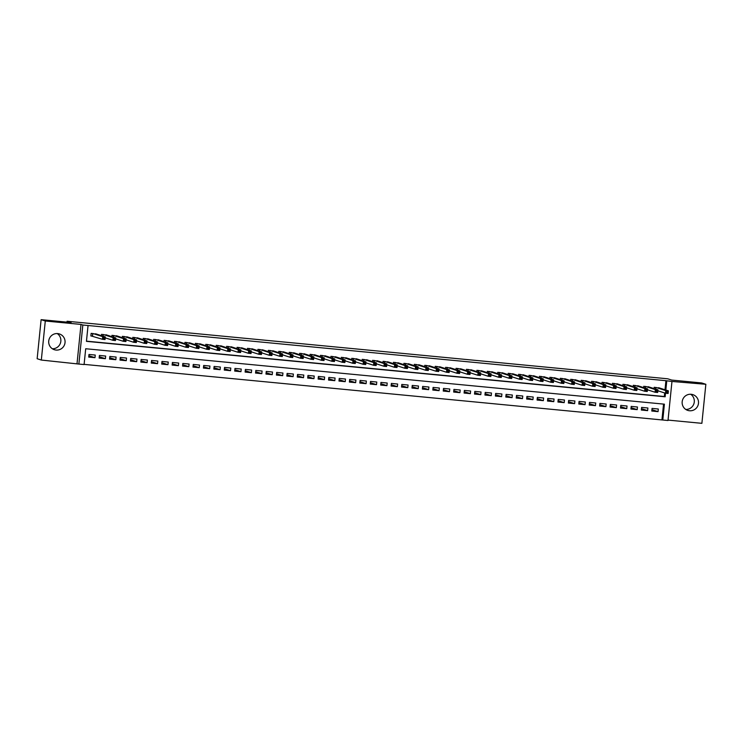 <?xml version="1.0" encoding="UTF-8"?>
<svg xmlns="http://www.w3.org/2000/svg" width="743" height="743" viewBox="0 0 743 743"><rect width="100%" height="100%" fill="white"/><g stroke="black" fill="none" stroke-linecap="round" stroke-linejoin="round"><path stroke-width="1.11" d="M57.22 333.561A8.275 8.164 -72.2 0 1 52.335 348.746M56.022 350.055A8.275 8.164 107.8 0 0 59.394 333.941A8.275 8.164 107.8 0 0 48.862 340.183A8.275 8.164 107.8 0 0 56.022 350.055M690.665 394.254A8.275 8.164 -72.2 0 1 685.78 409.439M689.476 410.749A8.275 8.164 107.8 0 0 692.847 394.635A8.275 8.164 107.8 0 0 682.315 400.867A8.275 8.164 107.8 0 0 689.476 410.749M665.004 389.769L665.923 380.695L671.969 381.456L668.003 420.51L662.793 420.009L664.4 404.173L85.696 348.736L84.089 364.562L78.869 364.061L82.835 325.016L88.055 325.518L86.448 341.343L665.152 396.79L665.514 393.242L657.861 390.781M77.04 363.476L81.006 324.422L45.286 321.004L41.116 319.666L37.15 358.711L41.32 360.049L78.869 364.061M668.05 420.092L701.884 423.334L705.85 384.289L671.969 381.456M84.108 364.376L662.793 420.009M45.286 321.004L41.32 360.049M41.116 319.666L71.096 322.536L67.084 321.245L667.688 378.791L671.7 380.072L701.68 382.951L705.85 384.289M97.352 334.35L91.138 333.347L90.869 335.985L92.689 336.161M107.772 335.344L101.559 334.35L101.429 335.66M118.202 336.347L111.989 335.344L111.859 336.663M128.632 337.341L122.419 336.347L122.279 337.656M139.062 338.344L132.839 337.341L132.709 338.659M149.482 339.347L143.269 338.344L143.139 339.653M159.912 340.34L153.699 339.347L153.56 340.656M170.342 341.343L164.119 340.34L163.989 341.65M180.763 342.337L174.549 341.343L174.419 342.653M191.192 343.34L184.979 342.337L184.849 343.647M201.622 344.334L195.409 343.34L195.27 344.65M212.052 345.337L205.83 344.334L205.7 345.653M222.473 346.331L216.259 345.337L216.129 346.647M232.903 347.334L226.689 346.331L226.55 347.65M243.332 348.337L237.11 347.334L236.98 348.643M253.753 349.331L247.54 348.337L247.41 349.647M264.183 350.334L257.97 349.331L257.83 350.64M274.613 351.328L268.399 350.334L268.26 351.643M285.033 352.331L278.82 351.328L278.69 352.637M295.463 353.324L289.25 352.331L289.12 353.64M305.893 354.327L299.68 353.324L299.54 354.643M316.323 355.321L310.1 354.327L309.97 355.637M326.744 356.324L320.53 355.33L320.4 356.64M337.173 357.327L330.96 356.324L330.821 357.634M347.603 358.321L341.381 357.327L341.251 358.637M358.024 359.324L351.81 358.321L351.68 359.631M368.454 360.318L362.24 359.324L362.11 360.634M378.884 361.321L372.67 360.318L372.531 361.637M389.313 362.315L383.091 361.321L382.961 362.63M399.734 363.318L393.521 362.315L393.391 363.633M410.164 364.321L403.951 363.318L403.811 364.627M420.594 365.315L414.371 364.321L414.241 365.63M431.014 366.318L424.801 365.315L424.671 366.624M441.444 367.311L435.231 366.318L435.101 367.627M451.874 368.314L445.661 367.311L445.521 368.621M462.304 369.308L456.081 368.314L455.951 369.624M472.724 370.311L466.511 369.308L466.381 370.627M483.154 371.305L476.941 370.311L476.802 371.621M493.584 372.308L487.362 371.314L487.232 372.624M504.005 373.311L497.791 372.308L497.661 373.618M514.435 374.305L508.221 373.311L508.082 374.621M524.864 375.308L518.651 374.305L518.512 375.614M535.285 376.302L529.072 375.308L528.942 376.617M545.715 377.305L539.502 376.302L539.372 377.62M556.145 378.298L549.931 377.305L549.792 378.614M566.575 379.301L560.352 378.298L560.222 379.617M576.995 380.305L570.782 379.301L570.652 380.611M587.425 381.298L581.212 380.305L581.072 381.614M597.855 382.301L591.632 381.298L591.502 382.608M608.276 383.295L602.062 382.301L601.932 383.611M618.705 384.298L612.492 383.295L612.362 384.605M629.135 385.292L622.922 384.298L622.783 385.608M639.565 386.295L633.342 385.292L633.212 386.611M649.986 387.289L643.772 386.295L643.642 387.605M651.927 409.672L658.047 411.641L651.787 411.037L652.057 408.399L658.307 409.003L658.047 411.641M641.497 408.669L647.617 410.638L641.358 410.043L641.627 407.405L647.887 408L647.617 410.638M631.076 407.675L637.188 409.644L630.937 409.04L631.197 406.402L637.457 407.006L637.188 409.644M620.646 406.672L626.767 408.641L620.507 408.046L620.776 405.399L627.027 406.003L626.767 408.641M610.217 405.678L616.337 407.647L610.077 407.043L610.347 404.406L616.606 405L616.337 407.647M599.787 404.675L605.907 406.644L599.647 406.04L599.917 403.403L606.177 404.006L605.907 406.644M589.366 403.681L595.477 405.641L589.227 405.046L589.496 402.409L595.747 403.003L595.477 405.641M578.936 402.678L585.057 404.647L578.797 404.043L579.066 401.406L585.326 402.009L585.057 404.647M568.506 401.675L574.627 403.644L568.367 403.05L568.636 400.412L574.896 401.006L574.627 403.644M558.086 400.681L564.197 402.65L557.947 402.047L558.207 399.409L564.466 400.013L564.197 402.65M547.656 399.678L553.776 401.647L547.517 401.053L547.786 398.415L554.037 399.01L553.776 401.647M537.226 398.685L543.347 400.653L537.087 400.05L537.356 397.412L543.616 398.007L543.347 400.653M526.796 397.681L532.917 399.65L526.666 399.047L526.926 396.409L533.186 397.013L532.917 399.65M516.376 396.688L522.487 398.647L516.236 398.053L516.506 395.415L522.756 396.01L522.487 398.647M505.946 395.685L512.066 397.654L505.807 397.05L506.076 394.412L512.336 395.016L512.066 397.654M495.516 394.682L501.636 396.651L495.377 396.056L495.646 393.418L501.906 394.013L501.636 396.651M485.095 393.688L491.207 395.657L484.956 395.053L485.225 392.415L491.476 393.019L491.207 395.657M474.666 392.685L480.786 394.654L474.526 394.059L474.796 391.422L481.046 392.016L480.786 394.654M464.236 391.691L470.356 393.66L464.096 393.056L464.366 390.419L470.625 391.022L470.356 393.66M453.815 390.688L459.926 392.657L453.676 392.063L453.936 389.416L460.196 390.019L459.926 392.657M443.385 389.694L449.496 391.663L443.246 391.059L443.515 388.422L449.766 389.016L449.496 391.663M432.955 388.691L439.076 390.66L432.816 390.056L433.085 387.419L439.345 388.022L439.076 390.66M422.526 387.697L428.646 389.657L422.386 389.063L422.656 386.425L428.915 387.019L428.646 389.657M412.105 386.694L418.216 388.663L411.966 388.06L412.235 385.422L418.485 386.026L418.216 388.663M401.675 385.691L407.796 387.66L401.536 387.066L401.805 384.428L408.065 385.023L407.796 387.66M391.245 384.698L397.366 386.666L391.106 386.063L391.375 383.425L397.635 384.029L397.366 386.666M380.825 383.694L386.936 385.663L380.685 385.069L380.945 382.431L387.205 383.026L386.936 385.663M370.395 382.701L376.515 384.67L370.255 384.066L370.525 381.428L376.775 382.032L376.515 384.67M359.965 381.698L366.085 383.667L359.826 383.063L360.095 380.425L366.355 381.029L366.085 383.667M349.535 380.704L355.656 382.664L349.396 382.069L349.665 379.432L355.925 380.026L355.656 382.664M339.114 379.701L345.226 381.67L338.975 381.066L339.245 378.428L345.495 379.032L345.226 381.67M328.685 378.698L334.805 380.667L328.545 380.072L328.815 377.435L335.074 378.029L334.805 380.667M318.255 377.704L324.375 379.673L318.115 379.069L318.385 376.432L324.645 377.035L324.375 379.673M307.834 376.701L313.945 378.67L307.695 378.076L307.964 375.438L314.215 376.032L313.945 378.67M297.404 375.707L303.525 377.676L297.265 377.072L297.534 374.435L303.785 375.039L303.525 377.676M286.974 374.704L293.095 376.673L286.835 376.079L287.104 373.432L293.364 374.035L293.095 376.673M276.554 373.71L282.665 375.679L276.415 375.076L276.675 372.438L282.934 373.032L282.665 375.679M266.124 372.707L272.235 374.676L265.985 374.073L266.254 371.435L272.505 372.039L272.235 374.676M255.694 371.714L261.815 373.673L255.555 373.079L255.824 370.441L262.084 371.036L261.815 373.673M245.264 370.711L251.385 372.68L245.125 372.076L245.394 369.438L251.654 370.042L251.385 372.68M234.844 369.708L240.955 371.676L234.704 371.082L234.974 368.444L241.224 369.039L240.955 371.676M224.414 368.714L230.534 370.683L224.275 370.079L224.544 367.441L230.794 368.045L230.534 370.683M213.984 367.711L220.104 369.68L213.845 369.085L214.114 366.448L220.374 367.042L220.104 369.68M203.563 366.717L209.675 368.686L203.424 368.082L203.684 365.445L209.944 366.048L209.675 368.686M193.134 365.714L199.254 367.683L192.994 367.088L193.264 364.441L199.514 365.045L199.254 367.683M182.704 364.72L188.824 366.68L182.564 366.085L182.834 363.448L189.093 364.042L188.824 366.68M172.274 363.717L178.394 365.686L172.135 365.082L172.404 362.445L178.664 363.048L178.394 365.686M161.853 362.714L167.964 364.683L161.714 364.089L161.983 361.451L168.234 362.045L167.964 364.683M151.423 361.72L157.544 363.689L151.284 363.086L151.553 360.448L157.813 361.052L157.544 363.689M140.994 360.717L147.114 362.686L140.854 362.092L141.124 359.454L147.383 360.049L147.114 362.686M130.573 359.723L136.684 361.692L130.434 361.089L130.694 358.451L136.953 359.055L136.684 361.692M120.143 358.72L126.264 360.689L120.004 360.095L120.273 357.448L126.524 358.052L126.264 360.689M109.713 357.727L115.834 359.696L109.574 359.092L109.843 356.454L116.103 357.049L115.834 359.696M99.283 356.724L105.404 358.693L99.153 358.089L99.413 355.451L105.673 356.055L105.404 358.693M661.957 419.739L663.545 404.099M95.243 355.052L88.993 354.457L88.723 357.095L94.974 357.689L95.243 355.052M665.923 380.695L88.055 325.518M86.467 341.158L664.316 396.521L664.679 392.973M660.416 388.292L654.202 387.298L654.063 388.608M67.084 321.245L67 322.137M81.006 324.422L82.835 325.016M665.839 390.038L666.759 380.964M664.316 396.521L665.152 396.79M88.863 355.73L94.974 357.689M666.694 391.542L666.582 392.592L667.632 392.694L667.734 391.645L665.774 390.604L668.384 390.855L668.115 393.493L665.505 393.242L665.774 390.604L656.023 387.465M658.632 387.716L668.384 390.855L667.734 391.645M665.505 393.242L666.582 392.592M667.632 392.694L668.115 393.493M656.264 390.539L656.162 391.598L657.202 391.7L657.304 390.642L655.345 389.601L657.954 389.852L657.685 392.49L655.075 392.248L655.345 389.601L645.593 386.471M648.202 386.722L657.954 389.852L657.304 390.642M656.162 391.598L655.075 392.248L647.432 389.787M657.202 391.7L657.685 392.49M645.843 389.546L645.732 390.595L646.772 390.697L646.884 389.638L644.924 388.608L647.524 388.858L647.255 391.496L644.655 391.245L644.924 388.608L635.172 385.468M637.773 385.719L647.524 388.858L646.884 389.638M645.732 390.595L644.655 391.245L637.002 388.784M646.772 390.697L647.255 391.496M635.414 388.543L635.302 389.601L636.352 389.704L636.454 388.645L634.494 387.605L637.104 387.855L636.835 390.493L634.225 390.242L634.494 387.605L624.742 384.475M627.352 384.725L637.104 387.855L636.454 388.645M635.302 389.601L634.225 390.242L626.581 387.79M636.352 389.704L636.835 390.493M624.984 387.549L624.882 388.598L625.922 388.7L626.024 387.642L624.064 386.611L626.674 386.862L626.405 389.499L623.795 389.248L624.064 386.611L614.312 383.472M616.922 383.722L626.674 386.862L626.024 387.642M624.882 388.598L623.795 389.248L616.151 386.787M625.922 388.7L626.405 389.499M614.554 386.546L614.452 387.605L615.492 387.697L615.603 386.648L613.634 385.608L616.244 385.858L615.975 388.496L613.374 388.245L613.634 385.608L603.892 382.478M606.492 382.719L616.244 385.858L615.603 386.648M614.452 387.605L613.374 388.245L605.721 385.784M615.492 387.697L615.975 388.496M604.133 385.543L604.022 386.601L605.062 386.704L605.173 385.645L603.214 384.614L605.814 384.865L605.554 387.502L602.945 387.252L603.214 384.614L593.462 381.475M596.072 381.726L605.814 384.865L605.173 385.645M604.022 386.601L602.945 387.252L595.301 384.79M605.062 386.704L605.554 387.502M593.703 384.549L593.592 385.608L594.641 385.701L594.744 384.651L592.784 383.611L595.394 383.862L595.124 386.499L592.515 386.249L592.784 383.611L583.032 380.472M585.642 380.722L595.394 383.862L594.744 384.651M593.592 385.608L592.515 386.249L584.871 383.787M594.641 385.701L595.124 386.499M583.274 383.546L583.171 384.605L584.212 384.707L584.323 383.648L582.354 382.617L584.964 382.859L584.695 385.506L582.094 385.255L582.354 382.617L572.612 379.478M575.212 379.729L584.964 382.859L584.323 383.648M583.171 384.605L582.094 385.255L574.441 382.794M584.212 384.707L584.695 385.506M572.853 382.552L572.742 383.602L573.782 383.704L573.893 382.654L571.934 381.614L574.534 381.865L574.265 384.502L571.664 384.252L571.934 381.614L562.182 378.475M564.782 378.726L574.534 381.865L573.893 382.654M572.742 383.602L571.664 384.252L564.011 381.791M573.782 383.704L574.265 384.502M562.423 381.549L562.312 382.608L563.361 382.71L563.463 381.651L561.504 380.611L564.113 380.862L563.844 383.499L561.234 383.249L561.504 380.611L551.752 377.481M554.362 377.732L564.113 380.862L563.463 381.651M562.312 382.608L561.234 383.249L553.591 380.797M563.361 382.71L563.844 383.499M551.993 380.555L551.891 381.605L552.931 381.707L553.033 380.648L551.074 379.617L553.684 379.868L553.414 382.506L550.804 382.255L551.074 379.617L541.322 376.478M543.932 376.729L553.684 379.868L553.033 380.648M551.891 381.605L550.804 382.255L543.161 379.794M552.931 381.707L553.414 382.506M541.563 379.552L541.461 380.611L542.501 380.704L542.613 379.654L540.653 378.614L543.254 378.865L542.984 381.503L540.384 381.252L540.653 378.614L530.901 375.484M533.502 375.726L543.254 378.865L542.613 379.654M541.461 380.611L540.384 381.252L532.731 378.8M542.501 380.704L542.984 381.503M531.143 378.558L531.031 379.608L532.072 379.71L532.183 378.651L530.223 377.62L532.824 377.871L532.564 380.509L529.954 380.258L530.223 377.62L520.471 374.481M523.081 374.732L532.824 377.871L532.183 378.651M531.031 379.608L529.954 380.258L522.31 377.797M532.072 379.71L532.564 380.509M520.713 377.555L520.602 378.614L521.651 378.707L521.753 377.658L519.794 376.617L522.403 376.868L522.134 379.506L519.524 379.255L519.794 376.617L510.042 373.478M512.651 373.729L522.403 376.868L521.753 377.658M520.602 378.614L519.524 379.255L511.881 376.794M521.651 378.707L522.134 379.506M510.283 376.552L510.181 377.611L511.221 377.713L511.333 376.655L509.364 375.624L511.973 375.865L511.704 378.512L509.104 378.261L509.364 375.624L499.621 372.484M502.222 372.735L511.973 375.865L511.333 376.655M510.181 377.611L509.104 378.261L501.451 375.8M511.221 377.713L511.704 378.512M499.863 375.559L499.751 376.608L500.791 376.71L500.903 375.661L498.943 374.621L501.544 374.871L501.284 377.509L498.674 377.258L498.943 374.621L489.191 371.481M491.801 371.732L501.544 374.871L500.903 375.661M499.751 376.608L498.674 377.258L491.03 374.797M500.791 376.71L501.284 377.509M489.433 374.556L489.321 375.614L490.371 375.717L490.473 374.658L488.513 373.618L491.123 373.868L490.854 376.506L488.244 376.264L488.513 373.618L478.761 370.488M481.371 370.738L491.123 373.868L490.473 374.658M489.321 375.614L488.244 376.264L480.6 373.803M490.371 375.717L490.854 376.506M479.003 373.562L478.901 374.611L479.941 374.713L480.043 373.655L478.083 372.624L480.693 372.875L480.424 375.512L477.814 375.261L478.083 372.624L468.331 369.485M470.941 369.735L480.693 372.875L480.043 373.655M478.901 374.611L477.814 375.261L470.17 372.8M479.941 374.713L480.424 375.512M468.573 372.559L468.471 373.618L469.511 373.72L469.622 372.661L467.663 371.621L470.263 371.871L469.994 374.509L467.393 374.258L467.663 371.621L457.911 368.491M460.511 368.742L470.263 371.871L469.622 372.661M468.471 373.618L467.393 374.258L459.741 371.806M469.511 373.72L469.994 374.509M458.152 371.565L458.041 372.614L459.09 372.717L459.193 371.658L457.233 370.627L459.843 370.878L459.573 373.515L456.964 373.265L457.233 370.627L447.481 367.488M450.091 367.739L459.843 370.878L459.193 371.658M458.041 372.614L456.964 373.265L449.32 370.803M459.09 372.717L459.573 373.515M447.723 370.562L447.62 371.621L448.661 371.714L448.763 370.664L446.803 369.624L449.413 369.875L449.144 372.512L446.534 372.262L446.803 369.624L437.051 366.494M439.661 366.736L449.413 369.875L448.763 370.664M447.62 371.621L446.534 372.262L438.89 369.8M448.661 371.714L449.144 372.512M437.293 369.559L437.19 370.618L438.231 370.72L438.342 369.661L436.373 368.63L438.983 368.881L438.714 371.519L436.113 371.268L436.373 368.63L426.631 365.491M429.231 365.742L438.983 368.881L438.342 369.661M437.19 370.618L436.113 371.268L428.46 368.807M438.231 370.72L438.714 371.519M426.872 368.565L426.761 369.624L427.801 369.717L427.912 368.667L425.953 367.627L428.553 367.878L428.293 370.516L425.683 370.265L425.953 367.627L416.201 364.488M418.811 364.739L428.553 367.878L427.912 368.667M426.761 369.624L425.683 370.265L418.04 367.804M427.801 369.717L428.293 370.516M416.442 367.562L416.331 368.621L417.38 368.723L417.482 367.664L415.523 366.633L418.133 366.875L417.863 369.522L415.253 369.271L415.523 366.633L405.771 363.494M408.381 363.745L418.133 366.875L417.482 367.664M416.331 368.621L415.253 369.271L407.61 366.81M417.38 368.723L417.863 369.522M406.012 366.568L405.91 367.618L406.95 367.72L407.062 366.671L405.093 365.63L407.703 365.881L407.433 368.519L404.824 368.268L405.093 365.63L395.341 362.491M397.951 362.742L407.703 365.881L407.062 366.671M405.91 367.618L404.824 368.268L397.18 365.807M406.95 367.72L407.433 368.519M395.592 365.565L395.48 366.624L396.521 366.726L396.632 365.667L394.672 364.627L397.273 364.878L397.003 367.516L394.403 367.274L394.672 364.627L384.92 361.497M387.521 361.748L397.273 364.878L396.632 365.667M395.48 366.624L394.403 367.274L386.75 364.813M396.521 366.726L397.003 367.516M385.162 364.572L385.05 365.621L386.1 365.723L386.202 364.664L384.242 363.633L386.852 363.884L386.583 366.522L383.973 366.271L384.242 363.633L374.491 360.494M377.1 360.745L386.852 363.884L386.202 364.664M385.05 365.621L383.973 366.271L376.329 363.81M386.1 365.723L386.583 366.522M374.732 363.568L374.63 364.627L375.67 364.729L375.772 363.671L373.813 362.63L376.422 362.881L376.153 365.519L373.543 365.268L373.813 362.63L364.061 359.501M366.671 359.751L376.422 362.881L375.772 363.671M374.63 364.627L373.543 365.268L365.9 362.816M375.67 364.729L376.153 365.519M364.302 362.575L364.2 363.624L365.24 363.726L365.352 362.668L363.383 361.637L365.993 361.887L365.723 364.525L363.123 364.274L363.383 361.637L353.64 358.498M356.241 358.748L365.993 361.887L365.352 362.668M364.2 363.624L363.123 364.274L355.47 361.813M365.24 363.726L365.723 364.525M353.882 361.572L353.77 362.63L354.81 362.723L354.922 361.674L352.962 360.634L355.563 360.884L355.303 363.522L352.693 363.271L352.962 360.634L343.21 357.494M345.82 357.745L355.563 360.884L354.922 361.674M353.77 362.63L352.693 363.271L345.049 360.81M354.81 362.723L355.303 363.522M343.452 360.569L343.34 361.627L344.39 361.73L344.492 360.671L342.532 359.64L345.142 359.891L344.873 362.528L342.263 362.278L342.532 359.64L332.78 356.501M335.39 356.751L345.142 359.891L344.492 360.671M343.34 361.627L342.263 362.278L334.619 359.816M344.39 361.73L344.873 362.528M333.022 359.575L332.92 360.624L333.96 360.726L334.071 359.677L332.102 358.637L334.712 358.888L334.443 361.525L331.842 361.274L332.102 358.637L322.36 355.498M324.96 355.748L334.712 358.888L334.071 359.677M332.92 360.624L331.842 361.274L324.189 358.813M333.96 360.726L334.443 361.525M322.601 358.572L322.49 359.631L323.53 359.733L323.642 358.674L321.682 357.634L324.282 357.885L324.013 360.522L321.413 360.281L321.682 357.634L311.93 354.504M314.54 354.755L324.282 357.885L323.642 358.674M322.49 359.631L321.413 360.281L313.76 357.82M323.53 359.733L324.013 360.522M312.171 357.578L312.06 358.628L313.109 358.73L313.212 357.671L311.252 356.64L313.862 356.891L313.592 359.528L310.983 359.278L311.252 356.64L301.5 353.501M304.11 353.752L313.862 356.891L313.212 357.671M312.06 358.628L310.983 359.278L303.339 356.816M313.109 358.73L313.592 359.528M301.742 356.575L301.639 357.634L302.68 357.736L302.782 356.677L300.822 355.637L303.432 355.888L303.163 358.525L300.553 358.275L300.822 355.637L291.07 352.507M293.68 352.758L303.432 355.888L302.782 356.677M301.639 357.634L300.553 358.275L292.909 355.823M302.68 357.736L303.163 358.525M291.312 355.581L291.21 356.631L292.25 356.733L292.361 355.674L290.402 354.643L293.002 354.894L292.733 357.532L290.132 357.281L290.402 354.643L280.65 351.504M283.25 351.755L293.002 354.894L292.361 355.674M291.21 356.631L290.132 357.281L282.479 354.82M292.25 356.733L292.733 357.532M280.891 354.578L280.78 355.637L281.82 355.73L281.931 354.68L279.972 353.64L282.581 353.891L282.312 356.529L279.702 356.278L279.972 353.64L270.22 350.51M272.83 350.752L282.581 353.891L281.931 354.68M280.78 355.637L279.702 356.278L272.059 353.817M281.82 355.73L282.312 356.529M270.461 353.575L270.359 354.634L271.399 354.736L271.501 353.677L269.542 352.646L272.152 352.897L271.882 355.535L269.272 355.284L269.542 352.646L259.79 349.507M262.4 349.758L272.152 352.897L271.501 353.677M270.359 354.634L269.272 355.284L261.629 352.823M271.399 354.736L271.882 355.535M260.031 352.581L259.929 353.64L260.969 353.733L261.081 352.684L259.112 351.643L261.722 351.894L261.452 354.532L258.852 354.281L259.112 351.643L249.369 348.504M251.97 348.755L261.722 351.894L261.081 352.684M259.929 353.64L258.852 354.281L251.199 351.82M260.969 353.733L261.452 354.532M249.611 351.578L249.499 352.637L250.54 352.739L250.651 351.68L248.691 350.65L251.292 350.891L251.032 353.538L248.422 353.287L248.691 350.65L238.94 347.51M241.549 347.761L251.292 350.891L250.651 351.68M249.499 352.637L248.422 353.287L240.778 350.826M250.54 352.739L251.032 353.538M239.181 350.585L239.07 351.634L240.119 351.736L240.221 350.687L238.262 349.647L240.871 349.897L240.602 352.535L237.992 352.284L238.262 349.647L228.51 346.507M231.119 346.758L240.871 349.897L240.221 350.687M239.07 351.634L237.992 352.284L230.349 349.823M240.119 351.736L240.602 352.535M228.751 349.581L228.649 350.64L229.689 350.742L229.791 349.684L227.832 348.643L230.441 348.894L230.172 351.532L227.562 351.29L227.832 348.643L218.08 345.514M220.69 345.764L230.441 348.894L229.791 349.684M228.649 350.64L227.562 351.29L219.919 348.829M229.689 350.742L230.172 351.532M218.331 348.588L218.219 349.637L219.259 349.739L219.371 348.681L217.411 347.65L220.012 347.9L219.742 350.538L217.142 350.287L217.411 347.65L207.659 344.511M210.26 344.761L220.012 347.9L219.371 348.681M218.219 349.637L217.142 350.287L209.489 347.826M219.259 349.739L219.742 350.538M207.901 347.585L207.789 348.643L208.839 348.746L208.941 347.687L206.981 346.647L209.591 346.897L209.322 349.535L206.712 349.284L206.981 346.647L197.229 343.517M199.839 343.768L209.591 346.897L208.941 347.687M207.789 348.643L206.712 349.284L199.068 346.832M208.839 348.746L209.322 349.535M197.471 346.591L197.369 347.64L198.409 347.743L198.511 346.684L196.551 345.653L199.161 345.904L198.892 348.541L196.282 348.291L196.551 345.653L186.799 342.514M189.409 342.764L199.161 345.904L198.511 346.684M197.369 347.64L196.282 348.291L188.638 345.829M198.409 347.743L198.892 348.541M187.041 345.588L186.939 346.647L187.979 346.74L188.09 345.69L186.121 344.65L188.731 344.901L188.462 347.538L185.861 347.287L186.121 344.65L176.379 341.52M178.979 341.761L188.731 344.901L188.09 345.69M186.939 346.647L185.861 347.287L178.209 344.826M187.979 346.74L188.462 347.538M176.62 344.585L176.509 345.644L177.549 345.746L177.661 344.687L175.701 343.656L178.301 343.907L178.041 346.544L175.432 346.294L175.701 343.656L165.949 340.517M168.559 340.768L178.301 343.907L177.661 344.687M176.509 345.644L175.432 346.294L167.788 343.833M177.549 345.746L178.041 346.544M166.191 343.591L166.079 344.65L167.129 344.743L167.231 343.693L165.271 342.653L167.881 342.904L167.612 345.541L165.002 345.291L165.271 342.653L155.519 339.514M158.129 339.765L167.881 342.904L167.231 343.693M166.079 344.65L165.002 345.291L157.358 342.829M167.129 344.743L167.612 345.541M155.761 342.588L155.658 343.647L156.699 343.749L156.81 342.69L154.841 341.659L157.451 341.901L157.182 344.538L154.572 344.297L154.841 341.659L145.099 338.52M147.699 338.771L157.451 341.901L156.81 342.69M155.658 343.647L154.572 344.297L146.928 341.836M156.699 343.749L157.182 344.538M145.34 341.594L145.229 342.644L146.269 342.746L146.38 341.696L144.421 340.656L147.021 340.907L146.752 343.545L144.151 343.294L144.421 340.656L134.669 337.517M137.269 337.768L147.021 340.907L146.38 341.696M145.229 342.644L144.151 343.294L136.498 340.833M146.269 342.746L146.752 343.545M134.91 340.591L134.799 341.65L135.848 341.752L135.95 340.693L133.991 339.653L136.601 339.904L136.331 342.542L133.721 342.291L133.991 339.653L124.239 336.523M126.849 336.774L136.601 339.904L135.95 340.693M134.799 341.65L133.721 342.291L126.078 339.839M135.848 341.752L136.331 342.542M124.48 339.597L124.378 340.647L125.418 340.749L125.521 339.69L123.561 338.659L126.171 338.91L125.901 341.548L123.292 341.297L123.561 338.659L113.809 335.52M116.419 335.771L126.171 338.91L125.521 339.69M124.378 340.647L123.292 341.297L115.648 338.836M125.418 340.749L125.901 341.548M114.05 338.594L113.948 339.653L114.989 339.746L115.1 338.697L113.14 337.656L115.741 337.907L115.471 340.545L112.871 340.294L113.14 337.656L103.388 334.526M105.989 334.768L115.741 337.907L115.1 338.697M113.948 339.653L112.871 340.294L105.218 337.842M114.989 339.746L115.471 340.545M103.63 337.601L103.518 338.65L104.559 338.752L104.67 337.694L102.71 336.663L105.311 336.913L105.051 339.551L102.441 339.3L102.71 336.663L92.959 333.523M95.568 333.774L105.311 336.913L104.67 337.694M103.518 338.65L102.441 339.3L90.878 335.845M104.559 338.752L105.051 339.551M655.883 387.456L655.716 389.137M655.744 387.447L655.577 389.091M645.463 386.453L645.286 388.134M645.323 386.444L645.156 388.097M635.033 385.459L634.866 387.14M634.894 385.441L634.726 387.094M624.603 384.456L624.436 386.137M624.464 384.447L624.296 386.091M614.182 383.462L614.006 385.143M614.043 383.444L613.876 385.097M603.753 382.459L603.585 384.14M603.613 382.45L603.446 384.094M593.323 381.465L593.155 383.147M593.183 381.447L593.016 383.1M582.902 380.462L582.726 382.143M582.763 380.453L582.586 382.097M572.472 379.459L572.296 381.14M572.333 379.45L572.166 381.103M562.042 378.466L561.875 380.147M561.903 378.447L561.736 380.1M551.612 377.463L551.445 379.144M551.473 377.453L551.306 379.106M541.192 376.469L541.015 378.15M541.053 376.45L540.885 378.103M530.762 375.466L530.595 377.147M530.623 375.456L530.456 377.1M520.332 374.472L520.165 376.153M520.193 374.453L520.026 376.107M509.912 373.469L509.735 375.15M509.772 373.46L509.605 375.104M499.482 372.475L499.305 374.147M499.342 372.457L499.175 374.11M489.052 371.472L488.885 373.153M488.913 371.463L488.745 373.107M478.622 370.469L478.455 372.15M478.483 370.46L478.316 372.113M468.201 369.475L468.025 371.156M468.062 369.457L467.895 371.11M457.772 368.472L457.604 370.153M457.632 368.463L457.465 370.107M447.342 367.479L447.175 369.16M447.202 367.46L447.035 369.113M436.921 366.475L436.745 368.156M436.782 366.466L436.615 368.11M426.491 365.482L426.324 367.163M426.352 365.463L426.185 367.116M416.061 364.479L415.894 366.16M415.922 364.469L415.755 366.113M405.632 363.476L405.464 365.157M405.502 363.466L405.325 365.119M395.211 362.482L395.035 364.163M395.072 362.463L394.904 364.116M384.781 361.479L384.614 363.16M384.642 361.469L384.475 363.123M374.351 360.485L374.184 362.166M374.212 360.466L374.045 362.12M363.931 359.482L363.754 361.163M363.791 359.473L363.624 361.117M353.501 358.488L353.334 360.169M353.362 358.47L353.194 360.123M343.071 357.485L342.904 359.166M342.932 357.476L342.764 359.12M332.65 356.491L332.474 358.163M332.511 356.473L332.344 358.126M322.221 355.488L322.044 357.169M322.081 355.479L321.914 357.123M311.791 354.485L311.623 356.166M311.651 354.476L311.484 356.129M301.361 353.492L301.194 355.173M301.221 353.473L301.054 355.126M290.94 352.488L290.764 354.17M290.801 352.479L290.634 354.132M280.51 351.495L280.343 353.176M280.371 351.476L280.204 353.129M270.08 350.492L269.913 352.173M269.941 350.482L269.774 352.126M259.66 349.498L259.483 351.179M259.521 349.479L259.353 351.133M249.23 348.495L249.063 350.176M249.091 348.486L248.924 350.129M238.8 347.492L238.633 349.173M238.661 347.483L238.494 349.136M228.37 346.498L228.203 348.179M228.231 346.479L228.064 348.133M217.95 345.495L217.773 347.176M217.81 345.486L217.643 347.139M207.52 344.501L207.353 346.182M207.381 344.483L207.213 346.136M197.09 343.498L196.923 345.179M196.951 343.489L196.784 345.133M186.669 342.504L186.493 344.185M186.53 342.486L186.363 344.139M176.24 341.501L176.072 343.182M176.1 341.492L175.933 343.136M165.81 340.508L165.643 342.179M165.67 340.489L165.503 342.142M155.389 339.505L155.213 341.186M155.25 339.495L155.073 341.139M144.959 338.502L144.783 340.183M144.82 338.492L144.653 340.145M134.529 337.508L134.362 339.189M134.39 337.489L134.223 339.142M124.1 336.505L123.932 338.186M123.96 336.495L123.793 338.149M113.679 335.511L113.503 337.192M113.54 335.492L113.373 337.146M103.249 334.508L103.082 336.189M103.11 334.499L102.943 336.142M92.819 333.514L92.559 336.115M92.68 333.496L92.42 336.096"/></g></svg>
